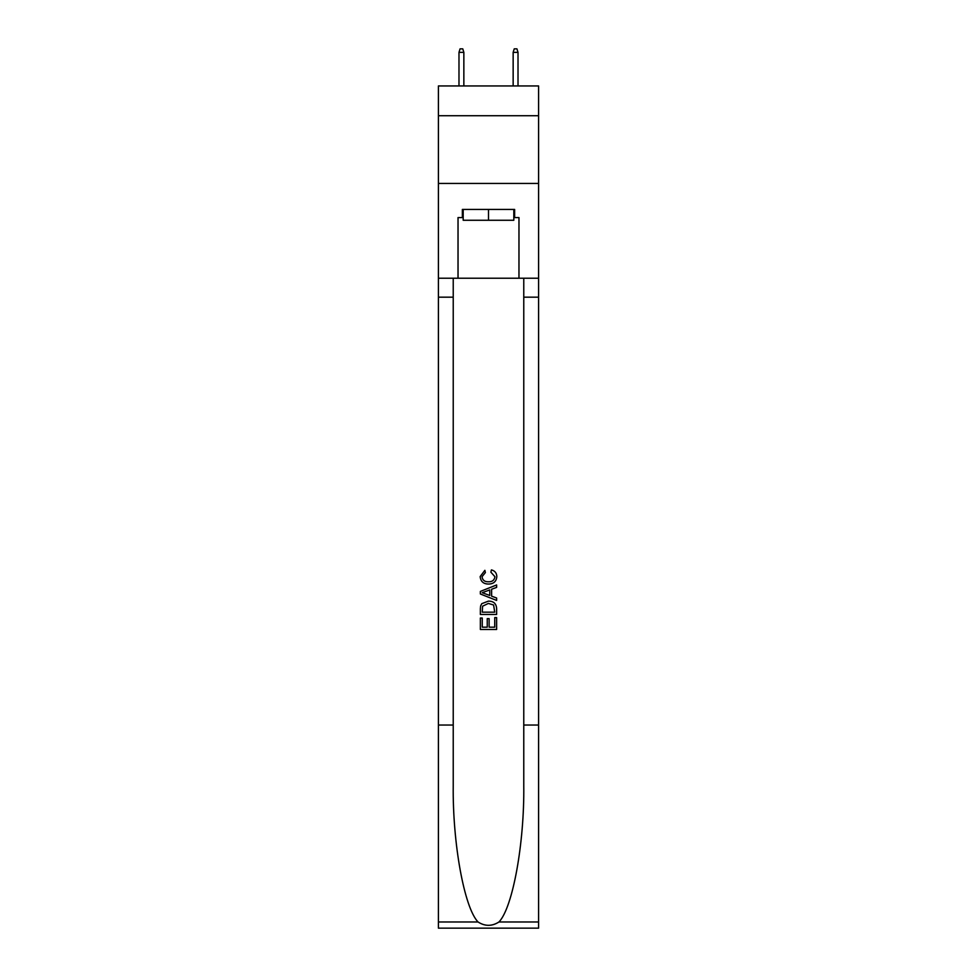 <?xml version="1.0" encoding="UTF-8"?>
<svg xmlns="http://www.w3.org/2000/svg" width="977" height="977" viewBox="0 0 977 977"><rect width="100%" height="100%" fill="white"/><g stroke="black" fill="none" stroke-linecap="round" stroke-linejoin="round"><path stroke-width="1.47" d="M538.596 115.738L538.596 85.952L438.404 85.952L438.404 115.738L538.596 115.738L538.596 183.444L438.404 183.444L438.404 115.738M513.817 209.432L513.817 220.265L463.183 220.265L463.183 209.432M488.5 209.432L488.5 220.265M494.741 617.598L494.741 627.173L489.123 627.173L494.741 627.173L494.741 617.598L496.621 617.598L496.621 629.469L480.366 629.469L480.366 618.014L480.366 629.469M487.242 618.636L487.242 627.173L482.247 627.173L487.242 627.173L487.242 618.636L489.123 618.636L489.123 627.173M481.771 603.676L480.599 606.045L481.771 603.676L488.402 601.136C493.605 601.111 496.34 603.615 496.621 608.647L496.621 614.472L480.366 614.472L480.366 608.915L480.366 614.472M491.419 569.896L490.881 572.18L491.419 569.896C494.863 570.788 496.658 572.998 496.829 576.528C496.389 581.51 493.568 584.026 488.378 584.051L488.378 584.051C483.383 583.953 480.647 581.449 480.159 576.564L484.885 570.312L485.374 572.595L482.04 576.686C482.516 580.191 484.629 581.889 488.366 581.767C492.164 581.962 494.362 580.289 494.948 576.735L490.881 572.18M498.978 921.97L538.596 921.97L538.596 928.15L438.404 928.15L438.404 725.044L453.23 725.044L453.23 785.435C452.51 843.139 464.222 907.621 478.022 921.97C485.007 926.428 491.981 926.428 498.978 921.97C512.778 907.621 524.49 843.139 523.77 785.435L523.77 278.225M480.366 591.415L480.366 593.992L496.621 600.44L480.366 593.992L480.366 591.415L496.621 584.954L480.366 591.415M523.77 725.044L538.596 725.044L538.596 183.444M438.404 725.044L438.404 183.444M453.23 278.225L453.23 725.044M538.596 921.97L538.596 725.044M438.404 278.225L458.03 278.225L458.03 217.566L463.183 217.566M513.817 217.566L514.635 217.566L514.635 209.432L462.365 209.432L462.365 217.566M514.635 217.566L518.97 217.566L518.97 278.225L538.596 278.225M458.03 278.225L518.97 278.225M496.621 584.954L496.621 587.385L491.614 589.241L491.614 596.165L496.621 598.009L496.621 600.44M485.239 593.808L489.746 595.469L489.746 589.925L482.247 592.697L485.239 593.808M489.746 589.925L489.746 595.469M480.366 608.915L480.599 606.045M493.593 604.995L494.741 612.176L493.593 604.995L488.366 603.432L482.577 606.204L482.247 612.176L494.741 612.176L482.247 612.176M480.366 618.014L482.247 618.014L482.247 627.173M463.855 85.952L463.855 52.367L458.982 52.367L458.982 85.952M458.982 52.367L460.069 48.85L462.768 48.85L463.855 52.367M513.145 52.367L514.232 48.85L516.931 48.85L518.018 52.367L513.145 52.367L513.145 85.952M518.018 52.367L518.018 85.952M523.77 297.179L538.596 297.179M453.23 297.179L438.404 297.179M438.404 921.97L478.022 921.97"/></g></svg>
